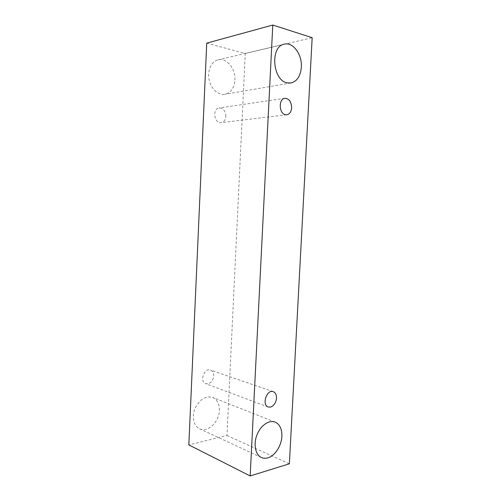 <?xml version="1.0" encoding="UTF-8"?>
<svg xmlns="http://www.w3.org/2000/svg" width="501" height="501" viewBox="0 0 501 501"><rect width="100%" height="100%" fill="white"/><g stroke="black" fill="none" stroke-linecap="round" stroke-linejoin="round"><path stroke-width="0.38" stroke-dasharray="2.5 1.88" d="M225.851 116.307C225.525 110.94 223.296 108.16 219.169 107.972C212.061 108.648 214.177 123.879 221.166 122.632C223.934 122.044 225.494 119.939 225.851 116.307M206.738 43.13L245.265 53.519L226.972 435.513L188.833 444.907M226.972 435.513L289.365 463.807M234.938 80.047C235.777 68.844 226.571 57.49 218.06 59.851C211.409 61.335 207.189 70.591 209.111 79.703C210.94 88.834 218.342 95.478 224.936 94.263C230.886 92.741 234.224 88.001 234.938 80.047M219.369 410.501C219.469 403.944 217.227 399.591 212.637 397.45C205.585 395.69 199.736 399.303 195.089 408.284C191.532 416.569 193.668 426.144 199.561 428.787C207.621 432.964 219.2 421.98 219.369 410.501M213.777 375.982C213.802 372.963 212.737 370.99 210.57 370.082C204.276 367.496 199.191 381.624 205.717 383.678C210.076 384.211 212.762 381.649 213.777 375.982M245.265 53.519L312.167 37.681M284.881 98.296L219.169 107.972M286.772 114.785L221.166 122.632M273.289 391.676L210.57 370.082M268.173 406.994L205.717 383.678M275.13 422.092L212.637 397.45M261.384 457.507L199.561 428.787M284.255 44.163L218.06 59.851M290.943 82.991L224.936 94.263"/><path stroke-width="0.75" d="M291.645 107.746C291.244 111.811 289.616 114.159 286.772 114.785L285.507 114.735C278.938 113.915 278.337 98.81 284.881 98.296C289.115 98.565 291.369 101.716 291.645 107.746M287.154 82.84C272.563 80.498 269.839 46.474 284.255 44.163C293.029 41.708 302.316 54.665 301.339 67.209C300.519 76.114 297.055 81.375 290.943 82.991L287.154 82.84M267.803 457.864C265.505 458.528 263.369 458.409 261.384 457.507C255.353 454.814 253.249 444.218 257 434.824C260.67 425.399 269.125 419.619 275.13 422.092C279.802 424.309 282.05 429.063 281.875 436.352C281.518 445.74 274.955 455.941 267.803 457.864M270.421 407.125L268.173 406.994C261.491 404.927 266.864 388.989 273.289 391.676C275.5 392.621 276.577 394.782 276.521 398.145C275.945 402.892 273.909 405.885 270.421 407.125M250.181 475.95L272.776 25.05L312.167 37.681L289.365 463.807L250.181 475.95L188.833 444.907L206.738 43.13L272.776 25.05"/></g></svg>
